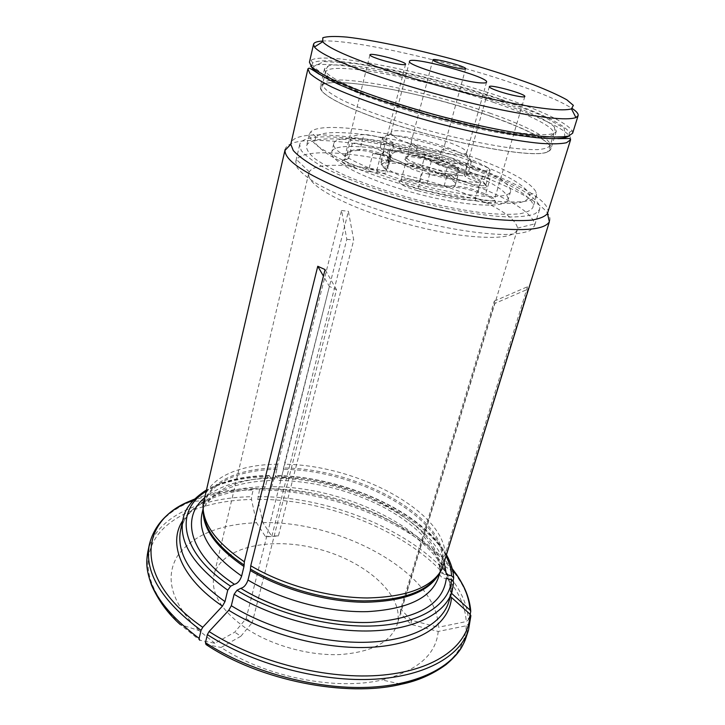 <?xml version="1.0" encoding="UTF-8"?>
<svg xmlns="http://www.w3.org/2000/svg" width="725" height="725" viewBox="0 0 725 725"><rect width="100%" height="100%" fill="white"/><g stroke="black" fill="none" stroke-linecap="round" stroke-linejoin="round"><path stroke-width="0.54" stroke-dasharray="3.62 2.72" d="M475.047 162.69C415.479 139.889 327.618 124.609 315.837 136.925L314.641 141.611C316.58 145.517 321.547 150.066 329.54 155.259C347.9 166.034 380.571 178.64 416.531 188.509C444.217 195.714 468.894 200.453 490.562 202.728C503.458 203.643 513.653 203.498 521.148 202.311C526.912 200.553 529.694 197.979 529.513 194.581C525.344 185.482 507.192 174.852 475.047 162.69M478.654 159.337C415.933 135.484 323.622 119.217 310.726 131.85L309.249 134.27C309.276 137.532 312.031 141.457 317.532 146.042C324.619 150.954 334.225 156.21 346.351 161.82C366.66 170.538 390.267 178.64 417.174 186.126C444.198 193.194 468.676 198.061 490.617 200.743C503.92 201.994 514.868 202.284 523.459 201.604C530.519 200.408 534.878 198.405 536.545 195.596L536.482 192.759C531.824 183.226 512.548 172.079 478.654 159.337M417.591 190.693C440.691 196.711 460.022 199.991 475.6 200.544L475.382 198.233C485.759 201.033 492.058 201.641 494.26 200.073L494.359 199.864C494.459 198.378 491.541 196.448 485.596 194.064L485.94 195.65L478.563 192.778C468.278 189.026 459.768 187.24 453.034 187.413L454.974 186.298C446.736 186.86 434.864 185.147 419.367 181.159C408.864 178.577 402.792 178.232 401.161 180.108L401.133 180.353C402.167 182.863 407.831 185.591 418.135 188.545C441.027 194.508 460.112 197.735 475.382 198.233L479.877 182.664C464.589 181.948 445.449 178.595 422.439 172.595L417.591 190.693C406.245 187.44 400.019 184.431 398.913 181.658C400.155 179.283 406.843 179.564 418.959 182.519C433.777 186.325 445.141 187.956 453.034 187.413M482.587 176.048L478.21 191.192L485.596 194.064L490.028 178.885L482.587 176.048L466.991 171.734L465.794 175.958L467.77 174.29L465.803 170.665L458.327 167.339L455.336 178.006C462.215 182.627 484.871 187.721 485.813 184.884L483.584 182.174C472.637 175.704 457.448 169.433 438.009 163.352C432.535 158.875 407.495 153.192 407.35 156.419L405.338 157.579L404.876 159.282C405.873 161.602 411.528 164.24 421.823 167.194L422.322 165.264C436.677 169.188 447.678 173.438 455.336 178.006L453.442 179.438C460.991 184.531 485.958 190.131 486.973 186.987L484.508 183.987C473.488 177.444 458.218 171.109 438.716 164.965L438.009 163.352L441.924 149.096C461.453 155.15 476.751 161.322 487.798 167.611L483.584 182.174L484.508 183.987M478.563 192.778L478.21 191.192C468.83 187.784 461.091 186.153 454.974 186.298L458.073 175.305L465.794 175.958M490.028 178.885C479.56 174.788 464.598 172.396 464.344 174.834C464.236 176.202 467.163 178.06 473.108 180.407L479.877 182.664M466.991 171.734C460.792 174.363 435.671 170.629 413.332 163.56C408.465 162.98 405.801 163.243 405.329 164.339C405.855 166.705 411.555 169.46 422.439 172.595M390.159 158.666L389.316 156.573L391.264 155.105C394.971 147.828 417.419 151.462 431.339 161.267L447.298 167.357C453.823 167.267 457.638 168.508 458.726 171.091L458.871 172.07C458.218 172.985 454.185 174.462 446.754 176.519L429.689 174C423.318 168.463 411.8 167.158 404.468 163.578C396.539 159.573 391.763 157.932 390.159 158.666L387.757 167.946C388.763 172.07 409.67 180.353 427.125 183.407L444.162 185.836C451.05 186.443 454.82 185.908 455.445 184.232C455.699 182.22 452.146 179.592 444.797 176.356L428.91 170.221C412.924 164.566 392.27 161.421 388.899 164.249L386.923 165.78L387.757 167.946M429.689 174L427.125 183.407M358.413 150.456C349.377 150.863 344.846 152.785 344.819 156.238L346.333 159.591L348.607 158.44C345.907 158.422 344.438 158.82 344.185 159.627L344.157 159.863C344.384 161.149 346.84 162.753 351.525 164.657L368.889 169.288L369.188 171.553L377.091 172.704C383.199 173.547 386.742 173.366 387.721 172.16L384.83 167.547C381.848 165.472 380.516 163.768 380.833 162.436L383.634 151.525C384.051 150.166 386.235 149.395 390.204 149.214L387.431 159.953L390.132 158.956C391.609 156.083 368.617 148.743 360.171 149.35C352.25 149.694 347.864 151.244 347.012 154.017L348.607 158.44L352.413 143.015L350.755 138.81C351.562 136.2 355.93 134.805 363.841 134.614L360.171 149.35L358.413 150.456C368.01 149.749 394.001 158.24 391.264 161.231L388.382 162.137C385.038 162.346 382.999 162.998 382.274 164.104C381.495 165.436 382.709 167.221 385.927 169.469M380.788 154.815L376.782 170.448L368.889 169.288L372.868 153.591L380.788 154.815C386.062 155.594 389.252 155.54 390.34 154.661L389.225 158.974C395.27 162.01 402.919 164.983 412.172 167.901L422.394 169.949L418.959 182.519M388.382 162.137L387.431 159.953C383.933 160.162 381.794 160.832 381.033 161.974L380.833 162.436M377.091 172.704L376.782 170.448C382.338 171.218 385.555 171.064 386.452 169.976L384.83 167.547L387.685 156.482C384.685 154.452 383.335 152.803 383.634 151.525M372.868 153.591C378.903 154.461 382.202 154.298 382.764 153.093C384.187 150.292 362.346 143.07 352.413 143.015M382.646 137.759L382.637 138.457C383.552 141.52 390.349 145.544 403.055 150.501C429.046 160.687 468.386 167.339 471.014 162.3L471.35 161.693C471.422 158.376 464.181 153.945 449.627 148.407C422.974 138.221 383.298 131.696 382.646 137.759L380.489 146.223C381.259 144.121 385.754 143.351 393.974 143.903C394.028 140.994 371.934 134.198 363.841 134.614M380.489 146.223C380.072 148.29 383.353 151.099 390.34 154.661M393.974 143.903L392.896 148.29L390.204 149.214M387.685 156.482L389.225 158.974M431.339 161.267L428.91 170.221M391.264 155.105L388.899 164.249M404.903 159.074L406.933 157.896L410.749 143.45C410.64 144.438 412.697 145.816 416.938 147.583L415.86 151.652C407.097 149.694 399.448 148.48 392.905 148.018M453.442 179.438C446.129 175.042 435.589 170.955 421.823 167.194M406.924 157.905L406.906 158.095C407.831 160.198 412.969 162.581 422.322 165.264L425.167 154.724C439.567 158.657 450.624 162.862 458.327 167.339M432.87 59.894L411.147 142.064C411.066 143.169 413.567 144.71 418.651 146.677C428.43 150.465 443.066 152.83 443.111 150.682L441.924 149.096M416.938 147.583L447.361 156.582C456.859 160.18 463.393 163.497 466.972 166.532C479.651 170.556 487.381 171.725 490.163 170.04L487.798 167.611M466.972 166.532L465.803 170.665M425.167 154.724L415.86 151.652M446.754 176.519L444.162 185.836M447.298 167.357L444.797 176.356M464.118 171.127C412.027 150.773 334.071 138.611 331.733 152.132C328.751 160.796 366.578 180.135 415.262 193.212C463.928 206.407 506.34 208.718 508.125 199.719C508.261 192.08 493.589 182.546 464.118 171.127M466.338 163.27C414.066 143.079 336.001 130.591 333.772 143.686C330.854 152.06 368.853 171.154 417.673 184.277C466.474 197.49 508.914 200.109 510.618 191.4C510.672 183.978 495.918 174.607 466.338 163.27M408.592 143.45C397.798 139.282 391.971 135.928 391.101 133.364L391.101 132.748C391.971 124.075 470.181 145.181 466.565 153.111L461.562 154.914C451.784 155.657 425.928 150.102 408.592 143.45M572.623 133.228L572.215 130.708C565.636 122.144 542.59 111.097 503.068 97.558C430.523 72.491 325.67 51.013 311.052 60.238L309.439 62.223M569.053 135.91L569.406 132.294C563.053 123.812 540.442 112.892 501.573 99.524C430.17 74.766 326.884 53.732 312.683 63.021L311.17 66.328M322.217 41.071C350.873 39.087 442.214 59.577 507.681 81.544C538.675 91.876 560.189 100.866 572.215 108.523M500.649 99.497L451.458 84.381C416.467 75.146 384.513 68.232 355.585 63.619L324.057 61.525L313.318 66.591L328.461 78.744L369.342 96.062L428.049 114.641L489.919 129.657L539.065 137.369L564.802 136.508L564.249 128.207L540.705 114.949L500.649 99.497M458.073 175.305C449.835 175.749 437.945 173.964 422.394 169.949M413.332 163.56L412.172 167.901M438.716 164.965C432.073 159.998 405.538 154.108 405.338 157.579M346.333 159.591C343.451 159.645 342.001 160.171 342.001 161.167C341.638 163.913 357.289 169.922 369.188 171.553M475.6 200.544C486.602 203.408 493.227 203.988 495.474 202.284C496.054 200.653 492.873 198.442 485.94 195.65M259.487 489.928L257.81 499.416L262.885 522.607L271.975 536.554L278.418 535.866L353.728 240.075L348.417 211.337L284.354 464.254L281.563 477.675C280.919 479.932 280.04 480.829 278.953 480.367L275.536 475.537L274.249 476.86L271.812 486.692L270.289 488.777L260.465 488.568L259.487 489.928C331.497 490.209 415.851 524.012 452.681 570.602M470.878 615.679L468.441 623.971L466.248 625.775L438.208 631.448L411.03 624.424L400.318 613.132L494.55 303.567L527.945 289.157L445.068 558.304L442.332 562.736L439.395 573.248C440.048 576.656 442.35 578.378 446.301 578.423M453.714 582.121L450.316 593.53L450.18 594.989L451.476 597.436M252.11 594.69L329.386 286.42L323.441 276.107M214.899 643.274L199.13 630.605L180.271 624.551L199.692 640.22L214.899 643.274L234.746 632.173L246.128 618.57L252.101 594.727M182.682 520.749C188.147 512.33 196.421 505.506 207.522 500.259C223.191 493.054 241.978 489.23 263.882 488.804L265.395 486.72L267.815 476.86C224.406 477.277 188.817 492.71 183.017 519.227M263.882 488.804L254.149 488.596L253.179 489.955L251.539 496.716L251.512 499.471L256.523 522.725L265.531 536.717L271.975 536.554M278.418 535.866L271.911 536.029L346.804 239.304L341.557 210.486L277.847 464.208L275.074 477.666C274.431 479.914 273.579 480.82 272.5 480.385L271.15 478.292C241.797 478.817 219.467 485.451 204.151 498.202M271.15 478.292L269.084 475.518L267.815 476.86M451.53 593.394L450.352 591.5L450.388 589.507L453.152 580.852M262.885 522.607C341.865 521.058 437.809 573.638 438.344 627.252L411.329 620.265L411.03 624.424M438.208 631.448C436.015 654.729 417.292 670.897 382.048 679.959C336.128 690.916 265.776 677.005 221.107 647.452L240.881 636.233L234.746 632.173M199.13 630.605C171.526 602.792 164.321 577.879 177.525 555.867C192.623 535.394 218.959 524.347 256.523 522.725M247.017 629.01C272.392 645.667 309.303 655.835 339.871 654.566C371.753 652.165 390.82 642.187 397.064 624.642C405.375 596.349 366.868 561.857 319.199 549.251C271.667 536.165 221.034 546.614 213.984 575.233C210.404 593.168 221.415 611.093 247.017 629.01M246.128 618.57L252.255 622.558L258.49 597.935M258.499 597.889L336.527 289.71L329.386 286.42M465.278 193.675C406.136 169.985 317.695 156.346 309.303 171.925L308.714 173.393C307.436 181.685 322.371 192.596 353.537 206.127C384.295 218.995 426.962 230.604 460.375 235.19C494.967 239.404 513.952 237.564 517.333 229.68L517.55 228.112C515.466 218.134 498.039 206.652 465.278 193.675M400.318 613.132L400.68 609.027L494.323 301.083L494.55 303.567M346.804 239.304L353.728 240.075M257.846 496.661C351.072 495.809 464.87 556.021 468.395 619.803L466.22 621.588L438.344 627.252M206 644.498L221.107 647.452M474.141 185.265C407.151 158.847 307.427 142.852 296.616 159.654L295.764 161.584L297.205 167.683C300.821 172.432 307.282 177.725 316.589 183.543C337.415 195.478 371.372 208.637 408.356 218.805C445.44 228.62 481.409 234.329 505.407 234.492C516.381 234.148 524.628 232.825 530.138 230.532L534.461 225.992L534.697 223.898C531.597 212.661 511.415 199.792 474.141 185.265M478.527 169.994C408.456 142.852 303.548 126.186 299.661 144.71L301.192 150.483C304.881 155.032 311.424 160.125 320.831 165.78C341.865 177.389 376.076 190.385 413.268 200.598C450.56 210.486 486.656 216.458 510.681 217.002C521.656 216.857 529.875 215.742 535.349 213.657L539.581 209.443C542.554 200.154 516.146 184.105 478.527 169.994M475.537 170.23C409.226 144.502 309.983 128.796 306.458 146.251C306.439 149.658 309.158 153.718 314.605 158.44C321.628 163.478 331.162 168.843 343.215 174.544C363.406 183.38 386.905 191.536 413.703 199.003C440.619 206.027 465.024 210.803 486.928 213.313C500.214 214.455 511.152 214.618 519.752 213.802C526.839 212.452 531.226 210.304 532.929 207.359C535.712 198.641 511.007 183.552 475.537 170.23M240.881 636.233L252.255 622.558M336.527 289.71L325.072 269.582M265.531 536.717L271.911 536.029M341.557 210.486L348.417 211.337M411.329 620.265L400.68 609.027M494.323 301.083L527.501 286.747L527.945 289.157M468.395 619.803L470.19 614.347M527.501 286.747L445.168 554.453L442.449 558.866L439.722 567.566L439.685 570.249C440.728 573.103 442.966 574.508 446.401 574.472M444.316 562.999C430.369 518.828 346.532 478.672 277.612 478.301M445.168 554.453C444.144 510.844 355.984 464.825 284.354 464.254M277.847 464.208C239.603 464.444 208.827 477.476 203.779 499.779M549.704 220.944C553.139 210.25 523.622 192.107 482.08 176.438C405.202 146.477 289.837 128.407 285.124 149.549M443.836 564.548L445.068 558.304M547.819 212.661C551.036 202.61 522.453 185.31 482.125 170.203C407.332 141.284 295.302 123.431 290.924 143.342M371.164 116.281C343.741 105.922 327.283 97.503 321.782 91.006L320.287 86.927C323.205 77.113 381.413 84.78 440.22 100.73C499.063 116.526 553.238 139.182 550.819 149.132L547.466 151.897C533.727 159.772 434.873 140.496 371.164 116.281M376.067 96.706C341.058 83.71 323.885 74.358 324.546 68.648L328.498 65.866C347.864 60.356 434.855 78.644 495.71 99.769C526.459 110.354 545.988 119.362 554.317 126.793L556.329 131.189C553.692 136.499 533.364 135.802 495.365 129.095C458.562 122.217 410.767 109.239 376.067 96.706M403.743 163.279L392.053 157.851C387.25 154.525 386.271 152.141 389.117 150.709C397.898 148.843 423.201 153.709 442.576 160.877L454.203 166.097C459.451 169.423 460.982 171.916 458.816 173.574C454.276 174.498 446.808 174.127 436.423 172.468L403.743 163.279M468.441 623.971L466.057 637.547M466.248 625.775C465.115 653.497 443.501 672.981 401.396 684.219L382.048 679.959M470.806 616.785L468.468 630.252M450.171 594.98L448.639 602.312L450.316 593.53M439.377 573.248L438.317 577.752L439.586 571.481M439.006 573.946L441.09 568.944L442.332 562.736M438.589 574.49L439.894 572.161L442.957 561.431M265.395 486.72C222.067 487.336 186.515 503.132 180.634 529.993C183.797 517.26 192.759 507.346 207.522 500.259L192.288 501.464M254.149 488.596C231.719 488.967 211.836 492.474 194.508 499.108M269.419 475.817C243.029 476.207 221.787 481.482 205.673 491.623M452.01 591.799L453.642 583.127M453.687 579.157C451.911 528.353 354.008 476.941 274.249 476.86M450.388 589.507C448.875 538.086 351.398 486.421 271.812 486.692M147.864 551.689C155.132 517.342 199.312 497.549 251.539 496.716M180.271 624.551C147.646 591.056 139.798 561.658 156.745 536.337C173.293 513.173 209.67 500.486 251.512 499.471M257.81 499.416C350.211 498.456 462.94 558.295 466.22 621.588M149.45 544.176C156.663 510.119 200.87 490.626 253.179 489.955M452.201 568.636C415.751 522.489 331.941 488.895 260.465 488.568M454.367 572.786C464.353 585.963 469.818 599.249 470.752 612.652M570.584 139.771C572.886 132.621 542.835 117.713 501.347 103.53C424.361 76.569 311.061 54.737 307.917 68.893M446.301 556.546C425.167 513.137 343.505 476.388 275.862 475.827M270.289 488.777C335.013 489.076 412.027 521.375 440.365 563.089C447.316 573.194 451.041 583.263 451.53 593.295M439.722 567.566C439.087 523.722 352.305 477.82 281.563 477.675M442.449 558.866C441.616 515.484 354.516 469.773 283.647 469.365M443.075 557.57C442.196 514.179 354.906 468.432 283.901 467.978M275.074 477.666C237.32 478.138 206.924 491.487 201.913 513.971C203.136 507.772 206.861 502.044 213.078 496.797L218.914 492.782C222.992 490.426 228.665 488.016 235.933 485.569C246.917 482.515 259.106 480.793 272.5 480.394M277.149 469.338C239.322 469.655 208.909 482.741 203.952 504.963L203.236 510.327M277.394 467.942C236.758 468.205 204.803 483.348 203.372 508.343L203.317 511.007M494.115 102.569C426.853 78.962 327.972 59.985 325.643 72.201C325.579 75.826 332.648 81.118 346.831 88.069C367.276 97.512 400.064 108.841 435.426 118.492C462.55 125.642 487.01 130.971 508.805 134.478C521.991 136.318 532.784 137.279 541.185 137.351C548.046 136.916 552.178 135.702 553.592 133.708C555.558 127.636 530.048 114.885 494.115 102.569M490.979 113.535C424.034 89.646 325.335 71.24 322.824 84.272C322.707 88.133 329.685 93.634 343.777 100.775C364.077 110.436 396.693 121.882 431.91 131.506C458.934 138.62 483.321 143.84 505.08 147.175C518.248 148.906 529.042 149.731 537.452 149.649C544.33 149.078 548.499 147.71 549.958 145.562C552.051 139.082 526.74 125.987 490.979 113.535M490.943 116.299C533.555 131.125 560.887 146.921 547.411 151.833C533.663 159.69 434.882 140.433 371.218 116.236C343.822 105.886 327.365 97.467 321.873 90.978C305.207 70.778 416.585 89.465 490.943 116.299M529.513 194.581L536.482 192.759M315.837 136.925L310.726 131.85M401.133 180.353L398.913 181.658M489.312 86.683L464.344 174.834M524.818 96.488L494.359 199.864M346.94 154.96L344.819 156.238M390.05 159.137L391.264 161.231M382.274 164.104L381.033 161.974M386.452 169.976L387.721 172.16M347.012 154.017L350.755 138.81M390.132 158.956L392.896 148.29M386.543 169.768L389.425 158.63M369.904 54.864L344.185 159.627M405.565 64.262L382.764 153.093M485.813 184.884L486.973 186.987M406.906 158.095L404.876 159.282M485.904 184.703L490.163 170.04M465.631 68.73L443.111 150.682M455.445 184.232L458.871 172.07M458.726 171.091L457.393 168.436C452.183 164.584 442.748 160.587 429.091 156.464C416.612 152.839 400.508 149.867 392.424 150.456C390.15 150.764 388.962 151.253 388.863 151.915L389.316 156.573L386.923 165.78M333.772 143.686L331.733 152.132M510.618 191.4L508.125 199.719M409.498 61.335L391.101 132.748M486.584 82.133L466.565 153.111M569.406 132.294L572.215 130.708M312.683 63.021L311.052 60.238M391.101 133.364L382.637 138.457M466.257 153.646L471.014 162.3M471.35 161.693L467.77 174.29M401.161 180.108L405.329 164.339M494.26 200.073L495.474 202.284M344.157 159.863L342.001 161.167M439.921 572.65L441.09 568.944L439.894 572.161L442.005 569.098M308.714 173.393L213.984 575.233M517.333 229.68L397.064 624.642M319.507 74.385C325.534 77.974 333.872 82.061 344.511 86.656L381.894 100.648L440.718 118.238L471.005 125.724L512.231 134.043L543.705 138.149L557.806 138.674M517.55 228.112L534.697 223.898M309.303 171.925L296.616 159.654M299.661 144.71L295.764 161.584M539.581 209.443L534.461 225.992M446.709 555.223C423.173 511.741 342.807 476.252 275.545 475.518M452.926 571.789L440.365 563.089C447.035 573.167 450.361 582.646 450.343 591.509M278.953 480.376C314.922 481.463 349.296 490.154 382.093 506.449C399.856 515.774 414.192 526.35 425.095 538.177C431.901 545.553 439.667 559.365 439.676 570.249M269.075 475.5C243.546 475.836 222.512 480.757 205.991 490.272M203.082 504.636L203.372 508.343L203.952 504.963L203.091 508.751M309.249 134.27L306.458 146.251M536.545 195.596L532.929 207.359M324.546 68.648L320.287 86.927M556.329 131.189L550.819 149.132M328.498 65.866L326.277 68.648L321.61 88.196L321.782 91.006M554.317 126.793L554.833 130.319L549.043 149.558L547.466 151.897"/><path stroke-width="1.09" d="M498.655 91.223C492.465 89.084 489.348 87.571 489.312 86.683C489.302 83.864 526.314 94.078 524.818 96.488C524.918 98.065 509.648 95.011 498.655 91.223M377.788 58.788C372.541 56.958 369.904 55.653 369.904 54.864C369.822 52.019 406.997 61.824 405.565 64.262C405.782 65.957 388.754 62.622 377.788 58.788M440.818 63.664C435.553 61.87 432.897 60.61 432.87 59.894C432.771 57.474 466.936 66.691 465.631 68.73C465.794 70.135 450.959 67.117 440.818 63.664M481.763 82.949C484.762 83.085 486.375 82.822 486.584 82.133C489.448 76.932 409.643 55.399 409.498 61.335C405.982 64.978 464.634 82.605 481.763 82.949M313.526 44.279L309.439 62.223L311.532 66.718C315.837 70.488 323.259 74.947 333.817 80.094C357.362 90.833 395.333 103.883 436.35 115.076C477.422 126.032 516.807 133.853 542.554 136.418C554.263 137.279 562.926 137.161 568.545 136.064L572.623 133.228L578.106 115.674L575.931 117.568C567.013 120.676 541.493 117.967 499.371 109.448C458.68 100.911 408.773 87.082 372.061 74.195C338.629 62.259 319.426 53.197 314.46 47.016L313.526 44.279C314.025 42.476 316.916 41.407 322.217 41.071M311.17 66.328C312.973 70.57 322.163 76.714 338.475 84.245C361.802 94.558 397.527 106.702 435.788 117.142C474.114 127.364 511.098 134.841 536.446 137.659C554.335 139.363 565.364 138.674 569.053 135.91M377.888 67.126C346.079 55.916 327.682 47.451 322.697 41.724L322.824 37.763C327.093 36.313 335.077 36.087 346.786 37.093C372.695 40.047 411.7 48.249 451.512 58.879C481.971 67.244 509.158 75.817 533.065 84.598C547.475 90.217 558.739 95.292 566.85 99.823L573.357 105.361L571.463 108.85C562.817 111.505 538.521 108.723 498.573 100.494C459.994 92.283 412.788 79.215 377.888 67.126M572.215 108.523C576.629 111.478 578.586 113.861 578.106 115.674M205.447 642.676L206 644.498C259.74 680.576 346.423 697.767 401.396 684.219C417.591 680.956 432.453 674.44 445.993 664.662C459.904 652.872 462.632 646.338 466.057 637.547C457.348 664.417 421.044 685.161 367.829 687.336C314.695 689.493 249.572 671.558 205.447 642.676L207.368 634.62L209.09 631.538C256.659 662.423 328.434 680.313 382.972 675.066C437.664 669.855 469.419 644.117 470.054 614.211L470.878 615.679L468.468 630.252C459.831 656.886 423.536 677.377 370.221 679.397C316.988 681.382 251.666 663.411 207.368 634.62M323.441 276.107L317.767 266.265L325.072 269.582L250.75 565.763L250.352 570.512L247.986 580.036C246.319 584.794 243.917 587.558 240.791 588.328C276.651 610.495 329.25 624.252 370.801 622.376C418.126 618.67 443.292 604.025 446.301 578.423L451.494 579.764L453.714 582.121L452.01 591.799L448.639 602.312C441.724 624.27 411.465 640.755 367.267 642.241C323.114 643.691 268.875 629.119 231.32 605.719L234.121 594.255C271.875 617.546 326.35 632.182 370.611 630.931C414.936 629.644 445.177 613.468 452.01 591.799M209.09 631.538L228.774 610.26C269.464 635.807 329.476 650.742 375.704 646.972C422.022 643.202 449.998 622.467 451.476 597.436L470.054 614.211M317.767 266.265L244.352 561.784L243.972 566.524L241.642 576.04C239.966 580.798 237.564 583.543 234.42 584.287L230.632 586.208L227.75 590.168L224.986 601.605L222.448 606.136L202.746 627.288L201.024 630.351C161.14 600.581 143.949 571.853 149.45 544.176L147.864 551.689C146.396 561.014 145.471 568.028 151.561 585.22C158.349 600.481 167.91 613.595 180.271 624.551M199.692 640.22L199.13 638.399L201.024 630.351M228.774 610.26L231.32 605.719M370.801 622.376C329.114 624.116 276.832 610.441 240.791 588.328L236.993 590.277L234.121 594.255M204.151 498.202C180.579 518.022 189.651 554.77 234.42 584.287M453.152 580.852L453.669 577.771L451.548 575.813C451.276 569.478 449.527 563.053 446.301 556.546M451.53 593.295L469.999 610.088L470.761 611.266L470.19 614.347M444.316 562.999L446.401 574.472L451.548 575.813M557.806 138.674L569.569 138.484L570.584 139.771L566.461 142.743C560.833 143.94 552.16 144.148 540.442 143.369C514.696 140.985 475.373 133.273 434.384 122.353C393.467 111.17 355.594 98.056 332.15 87.172C321.628 81.943 314.242 77.403 309.974 73.542L307.917 68.893L290.798 144.275L284.998 150.428L285.124 149.549L203.082 504.636C202.239 523.305 215.996 542.363 244.352 561.784M284.998 150.428C284.916 160.47 304.872 173.81 344.864 190.476C383.625 206.027 436.432 220.264 477.712 226.291C520.296 231.882 544.176 230.378 549.378 221.759L442.005 569.098C431.946 587.422 407.042 597.037 367.294 597.962C329.032 597.753 283.285 585.102 250.75 565.763M290.798 144.275L293.281 150.546C297.649 155.413 304.926 160.832 315.103 166.795C337.714 179.021 373.62 192.569 412.552 203.254C442.422 211.057 469.601 216.403 494.097 219.303C509.013 220.654 521.42 220.944 531.316 220.183C539.581 218.832 544.955 216.621 547.457 213.531L570.584 139.771M247.986 580.036C281.336 600.119 328.815 612.67 367.385 611.637C407.405 609.263 431.049 597.962 438.317 577.752L439.921 572.65M250.352 570.512C282.297 589.561 327.138 602.013 364.811 602.257C403.961 601.415 428.692 591.972 439.006 573.946M250.569 569.107C282.007 587.821 325.906 600.237 363.234 600.907C402.049 600.563 427.17 591.763 438.589 574.49M205.991 490.272C192.361 499.28 184.694 508.932 183.017 519.227C178.459 541.965 193.376 565.609 227.75 590.168M183.017 519.227L180.634 529.993C176.012 553.039 190.802 576.91 224.986 601.605M222.448 606.136C180.878 578.07 167.611 543.315 182.682 520.749M194.508 499.108L188.246 501.782C138.194 522.788 134.433 580.181 202.746 627.288M205.673 491.623C174.109 511.016 179.791 552.64 230.632 586.208M199.13 638.399C159.4 608.52 142.308 579.61 147.864 551.689M469.999 610.088C469.202 598.043 464.616 586.054 456.261 574.091L452.201 568.636M452.681 570.602L454.367 572.786M203.091 508.751L201.913 513.971C197.898 533.908 211.147 554.598 241.642 576.04M203.236 510.327C202.728 528.779 216.313 547.511 243.972 566.524M203.317 511.007C203.979 528.915 217.6 546.949 244.189 565.119M236.993 590.277C276.352 614.465 334.017 628.829 378.459 625.657C422.992 622.485 450.007 603.3 451.494 579.764M322.697 41.724L314.46 47.016M571.463 108.85L575.931 117.568M192.288 501.464L188.246 501.782L176.637 508.08C162.355 517.034 153.292 529.069 149.45 544.176M468.468 630.252L466.057 637.547M452.926 571.789L456.261 574.091L463.121 585.383C467.507 593.884 470.054 602.511 470.761 611.266M307.917 68.893C309.321 68.204 307.445 66.338 319.507 74.385M453.705 577.752C453.161 570.149 450.832 562.645 446.709 555.223M547.457 213.531L549.378 221.759"/></g></svg>
